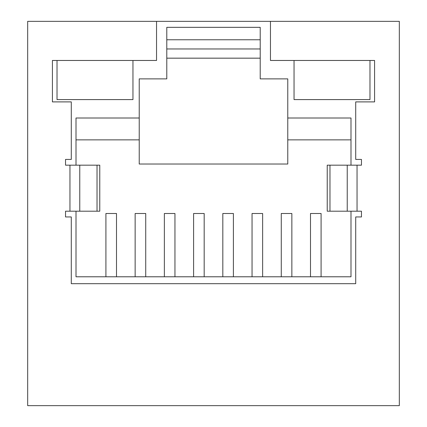 <?xml version="1.0" encoding="UTF-8"?>
<svg xmlns="http://www.w3.org/2000/svg" width="427" height="427" viewBox="0 0 427 427"><rect width="100%" height="100%" fill="white"/><g stroke="black" fill="none" stroke-linecap="round" stroke-linejoin="round"><path stroke-width="0.64" d="M329.97 211.2L361.466 211.2L361.466 216.953L355.712 216.953L355.712 283.688L71.288 283.688L71.288 216.953L65.534 216.953L65.534 211.2L99.774 211.2L99.774 165.174L65.534 165.174L65.534 159.42L71.288 159.42L71.288 101.893L52.414 101.893L52.414 60.469L156.544 60.469L156.544 21.35L27.68 21.35L27.68 405.65L399.32 405.65L399.32 21.35L270.456 21.35L270.456 60.469L374.586 60.469L374.586 101.893L355.712 101.893L355.712 159.42L361.466 159.42L361.466 165.174L327.226 165.174L327.226 211.2L329.97 211.2L329.97 165.174M57.021 60.469L57.021 99.592L132.957 99.592L132.957 60.469M294.043 60.469L294.043 99.592L369.979 99.592L369.979 60.469M350.994 211.2L350.994 276.781L76.006 276.781L76.006 211.2M350.994 165.174L350.994 118.001L287.771 118.001L287.771 78.878L260.214 78.878L260.214 27.333L166.786 27.333L166.786 78.878L139.229 78.878L139.229 118.001L76.006 118.001L76.006 165.174M156.544 21.35L270.456 21.35M76.006 139.864L139.229 139.864L139.229 118.001M287.771 118.001L287.771 139.864L350.994 139.864M139.229 139.864L139.229 164.027L287.771 164.027L287.771 139.864M310.493 276.781L310.493 213.5L321.083 213.5L321.083 276.781M281.27 276.781L281.27 213.5L291.854 213.5L291.854 276.781M252.047 276.781L252.047 213.5L262.632 213.5L262.632 276.781M222.819 276.781L222.819 213.5L233.404 213.5L233.404 276.781M193.596 276.781L193.596 213.5L204.181 213.5L204.181 276.781M164.368 276.781L164.368 213.5L174.953 213.5L174.953 276.781M135.145 276.781L135.145 213.5L145.73 213.5L145.73 276.781M105.917 276.781L105.917 213.5L116.507 213.5L116.507 276.781M260.214 58.168L166.786 58.168M166.786 48.966L260.214 48.966M166.786 39.759L260.214 39.759M69.953 165.174L69.953 211.2M357.047 211.2L357.047 165.174M347.231 211.2L347.231 165.174M97.03 165.174L97.03 211.2M79.769 165.174L79.769 211.2"/></g></svg>
